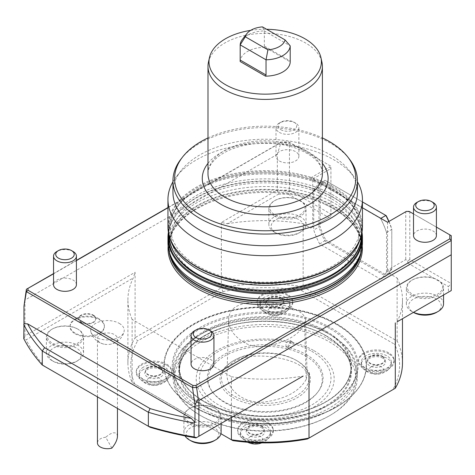 <?xml version="1.0" encoding="UTF-8"?>
<svg xmlns="http://www.w3.org/2000/svg" width="475" height="475" viewBox="0 0 475 475"><rect width="100%" height="100%" fill="white"/><g stroke="black" fill="none" stroke-linecap="round" stroke-linejoin="round"><path stroke-width="0.36" stroke-dasharray="2.38 1.78" d="M290.979 342.232A3.574 2.066 120 0 0 290.237 340.593A3.574 2.066 120 0 0 286.663 342.659A3.574 2.066 120 0 0 286.663 346.786A3.574 2.066 120 0 0 288.45 346.608A3.574 2.066 120 0 0 290.979 342.232M290.753 347.938C293.146 345.699 293.692 343.662 292.392 341.84C290.267 340.367 286.3 346.821 288.907 348.08L290.753 347.938M246.733 303.175A55.474 32.027 180 0 1 298.573 311.196A22.586 13.039 180 0 1 305.484 320.352A22.586 13.039 180 0 1 304.564 324.271A55.474 32.027 180 0 1 266.707 345.996A22.586 13.039 180 0 1 244.192 342.511A55.474 32.027 180 0 1 228.671 319.705A55.474 32.027 180 0 1 230.215 312.77A22.586 13.039 180 0 1 246.733 303.175M306.185 379.424L307.165 375.208C305.977 363.886 284.567 357.942 267.431 356.41C256.5 355.377 246.418 356.47 237.191 359.682C229.876 363.648 226.474 368.612 226.985 374.573C226.854 386.264 238.224 402.123 261.743 402.337C284.133 399.671 298.947 392.035 306.185 379.424L304.564 324.271M329.3 341.822A90.666 52.345 180 0 1 329.3 415.851A90.666 52.345 180 0 1 201.085 415.851A90.666 52.345 180 0 1 201.085 341.822A90.666 52.345 180 0 1 329.3 341.822M313.969 350.675A68.982 39.829 180 0 1 283.047 417.305A68.982 39.829 180 0 1 198.562 368.529A68.982 39.829 180 0 1 313.969 350.675M232.869 440.622L132.133 382.464L132.133 319.408L231.408 376.728L231.408 417.489M132.133 319.408A137.281 79.26 180 0 1 127.912 299.903L127.912 362.953A137.281 79.26 180 0 0 132.133 382.464L220.928 433.728M262.467 26.879L264.349 30.922L290.201 45.849M242.345 39.467A25.027 14.446 180 0 1 264.349 30.922L264.349 46.105L264.878 47.262L290.213 61.892M264.878 47.262A25.027 14.446 0 0 0 240.166 61.53M207.991 137.922A90.588 52.297 180 0 1 322.394 137.922M180.993 159.066A92.239 53.253 180 0 1 265.192 127.555A92.239 53.253 180 0 1 349.392 159.066M208.436 62.261A57.202 33.024 180 0 1 265.192 33.357A57.202 33.024 180 0 1 321.949 62.261M250.646 30.376A56.193 32.443 180 0 1 266.629 29.278M172.953 192.482A92.239 53.253 180 0 1 180.993 170.745A92.239 53.253 180 0 1 265.192 139.234A92.239 53.253 180 0 1 349.392 170.745A92.239 53.253 180 0 1 357.432 192.482M172.953 181.783A97.244 56.145 180 0 1 176.421 176.641A97.244 56.145 180 0 1 265.192 143.42A97.244 56.145 180 0 1 353.964 176.641A97.244 56.145 180 0 1 357.432 181.783M167.948 226.812A97.244 56.145 180 0 1 265.192 170.667A97.244 56.145 180 0 1 362.437 226.812M176.872 250.313A96.746 55.854 180 0 1 265.192 171.659A96.746 55.854 180 0 1 353.507 250.313M332.203 188.824A94.768 54.714 180 0 1 289.72 280.363A94.768 54.714 180 0 1 173.648 213.352A94.768 54.714 180 0 1 332.203 188.824M278.51 194.138L288.277 194.138L289.459 190.148L277.329 190.148L221.368 222.454L227.246 223.731L278.51 194.138L277.329 190.148L277.329 154.351L281.016 142.28L289.459 142.28L330.921 166.214L330.921 214.088L289.459 190.148L289.459 142.28L288.871 141.936L281.966 141.936L167.948 207.759M53.538 273.594L76.416 260.383M167.948 207.539L281.016 142.28M277.329 154.351L24.967 300.052L24.789 298.763M221.368 222.454L221.368 287.844L135.09 337.654L135.09 272.27L24.967 335.849L24.967 300.052M409.794 259.623L409.794 211.749L451.25 235.683L451.25 283.557L409.794 259.623L407.77 260.793L405.745 259.623L387.547 270.132L389.565 273.636L397.13 278L397.13 341.05L394.582 344.25A134.425 77.609 180 0 1 392.795 389.702L307.468 438.959M409.201 211.411L409.794 211.749L405.745 211.749L405.745 259.623M448.388 292.214L451.25 290.563L451.25 283.557L448.388 286.579L448.388 292.214L397.13 321.812A137.281 79.26 180 0 0 402.473 299.903L402.473 318.725M389.565 273.636L407.77 263.126L407.77 260.793M407.77 263.126L448.388 286.579M288.277 194.138L328.896 217.592L330.921 216.422L330.921 166.214L288.871 141.936M328.896 217.592L310.697 228.095L330.921 216.422L330.921 214.088M127.912 362.953A137.281 79.26 180 0 1 135.09 337.654L137.59 340.884L222.917 291.62L221.368 287.844A137.281 79.26 180 0 1 303.139 286.787L303.139 223.731L310.697 228.095M127.912 299.903A137.281 79.26 180 0 1 133.255 278L135.09 272.27M24.967 335.849L24.362 338.242L26.167 339.827L133.255 278M24.362 338.242L23.75 338.604M150.07 427.262L44.597 366.367A248.823 143.658 180 0 1 26.167 339.827M44.597 366.367L42.269 365.02M168.126 246.05A97.161 56.098 180 0 1 207.438 203.419A97.161 56.098 180 0 1 322.947 203.419A97.161 56.098 180 0 1 362.259 246.05M76.416 260.609L53.538 273.814M281.966 141.936L280.998 142.274M362.437 207.759L310.697 177.888L312.716 179.057L330.921 168.548L329.49 167.04L329.49 165.389M310.697 177.888L329.49 167.04M231.408 376.728A137.281 79.26 180 0 0 303.133 376.075L196.044 437.902M296.709 199.007A17.634 10.183 0 0 0 274.972 200.468A17.634 10.183 0 0 0 274.045 214.284A17.634 10.183 0 0 0 297.837 215.888A17.634 10.183 0 0 0 302.438 202.314A17.634 10.183 0 0 0 299.909 200.468A17.634 10.183 0 0 0 296.709 199.007M227.246 223.731A137.281 79.26 180 0 1 303.139 223.731M222.917 291.62A134.425 77.609 180 0 1 301.637 290.593L303.139 286.787L397.13 341.05A137.281 79.26 180 0 1 402.473 362.953M134.716 383.954A134.425 77.609 180 0 1 137.59 340.884M392.795 389.702L395.295 388.259M301.637 290.593L394.582 344.25M160.14 367.401A8.58 4.952 180 0 1 162.652 370.904A8.58 4.952 180 0 1 154.072 375.856A8.58 4.952 180 0 1 145.493 370.904A8.58 4.952 180 0 1 150.789 366.326A8.58 4.952 180 0 1 160.14 367.401M261.535 425.944A8.58 4.952 180 0 1 264.053 429.447A8.58 4.952 180 0 1 255.473 434.399A8.58 4.952 180 0 1 246.893 429.447A8.58 4.952 180 0 1 252.189 424.87A8.58 4.952 180 0 1 261.535 425.944M382.375 356.179A8.58 4.952 180 0 1 384.892 359.682A8.58 4.952 180 0 1 376.313 364.634A8.58 4.952 180 0 1 367.727 359.682A8.58 4.952 180 0 1 373.029 355.104A8.58 4.952 180 0 1 382.375 356.179M280.98 297.635A8.58 4.952 180 0 1 283.492 301.138A8.58 4.952 180 0 1 274.912 306.09A8.58 4.952 180 0 1 266.332 301.138A8.58 4.952 180 0 1 271.629 296.56A8.58 4.952 180 0 1 280.98 297.635M336.787 323.956A101.246 58.455 180 0 1 366.439 365.293A101.246 58.455 180 0 1 265.192 423.747A101.246 58.455 180 0 1 163.946 365.293A101.246 58.455 180 0 1 226.444 311.285A101.246 58.455 180 0 1 336.787 323.956M397.13 278A137.281 79.26 180 0 1 402.473 299.903M434.227 278.403A17.634 10.183 0 0 0 412.49 279.864A17.634 10.183 0 0 0 411.564 293.681A17.634 10.183 0 0 0 435.361 295.284A17.634 10.183 0 0 0 439.957 281.711A17.634 10.183 0 0 0 437.428 279.864A17.634 10.183 0 0 0 434.227 278.403M387.547 270.132L387.547 222.258L406.339 211.411M387.547 222.258L312.716 179.057L312.716 226.931M386.531 272.033L386.537 232.507A56.887 32.846 -120 0 0 380.576 218.47L319.693 183.314A56.887 32.846 -120 0 0 313.732 190.469L313.726 229.989A56.887 32.846 -120 0 0 319.687 244.025L380.576 279.187A56.887 32.846 -120 0 0 386.531 272.033L386.555 272.074A56.917 32.858 60 0 1 380.617 279.187L385.86 276.165L324.918 240.973A56.917 32.858 60 0 1 318.986 227.008L318.986 187.376A56.917 32.858 60 0 1 324.924 180.263L386.193 215.644M436.4 227.109L413.517 213.904M213.94 364.123A11.442 6.602 0 0 0 202.498 357.515A11.442 6.602 0 0 0 191.057 364.123M76.416 284.727A11.442 6.602 0 0 0 64.98 278.118A11.442 6.602 0 0 0 53.538 284.727M436.4 235.683A11.442 6.602 0 0 0 424.959 229.081A11.442 6.602 0 0 0 413.517 235.683M279.348 160.96A11.442 6.602 0 0 0 291.816 162.391A11.442 6.602 0 0 0 298.876 156.287A11.442 6.602 0 0 0 287.44 149.684A11.442 6.602 0 0 0 275.999 156.287A11.442 6.602 0 0 0 279.348 160.96M119.314 323.41A16.785 9.69 180 0 1 123.411 327.269A16.785 9.69 180 0 1 124.04 331.722A16.785 9.69 180 0 1 107.445 339.952A16.785 9.69 180 0 1 90.856 331.722A16.785 9.69 180 0 1 99.875 321.617A16.785 9.69 180 0 1 119.314 323.41M93.29 315.085A8.58 4.952 180 0 1 95.802 318.588A8.58 4.952 180 0 1 90.505 323.16A8.58 4.952 180 0 1 81.16 322.092A8.58 4.952 180 0 1 78.642 318.588A8.58 4.952 180 0 1 83.938 314.011A8.58 4.952 180 0 1 93.29 315.085M214.967 408.298L214.967 408.298A17.634 10.183 180 0 1 214.967 422.697A17.634 10.183 180 0 1 190.03 422.697A17.634 10.183 180 0 1 190.03 408.298A17.634 10.183 180 0 1 214.967 408.298L215.644 408.69A18.59 10.735 0 0 0 189.353 408.69A18.59 10.735 0 0 0 183.908 416.278A18.59 10.735 0 0 0 189.353 423.872A18.59 10.735 0 0 0 209.612 426.194A18.59 10.735 0 0 0 221.089 416.278A18.59 10.735 0 0 0 215.644 408.69L214.967 408.298M77.449 328.902L77.449 328.902A17.634 10.183 180 0 1 77.449 343.3A17.634 10.183 180 0 1 52.511 343.3A17.634 10.183 180 0 1 52.511 328.902A17.634 10.183 180 0 1 77.449 328.902L78.126 329.294A18.59 10.735 0 0 0 51.834 329.294A18.59 10.735 0 0 0 46.39 336.882A18.59 10.735 0 0 0 51.834 344.47A18.59 10.735 0 0 0 72.093 346.798A18.59 10.735 0 0 0 83.57 336.882A18.59 10.735 0 0 0 78.126 329.294L77.449 328.902M167.948 242.689A97.244 56.145 180 0 1 265.192 186.55A97.244 56.145 180 0 1 362.437 242.689M168.399 232.186A97.244 56.145 180 0 1 176.421 214.635A97.244 56.145 180 0 1 265.192 181.414A97.244 56.145 180 0 1 353.964 214.635A97.244 56.145 180 0 1 361.986 232.186M168.625 233.427A96.746 55.854 180 0 1 176.872 214.053A96.746 55.854 180 0 1 265.192 180.999A96.746 55.854 180 0 1 353.507 214.053A96.746 55.854 180 0 1 361.754 233.427M199.061 275.037A93.522 53.996 0 0 0 331.324 275.037A93.522 53.996 0 0 0 331.324 198.675A93.522 53.996 0 0 0 199.061 198.675A93.522 53.996 0 0 0 199.061 275.037M330.315 340.07A92.097 53.17 180 0 1 357.289 377.667A92.097 53.17 180 0 1 330.315 415.263A92.097 53.17 180 0 1 200.07 415.263A92.097 53.17 180 0 1 173.096 377.667A92.097 53.17 180 0 1 229.947 328.546A92.097 53.17 180 0 1 330.315 340.07M330.315 334.703L330.315 334.703A92.097 53.17 180 0 1 357.289 372.299A92.097 53.17 180 0 1 265.192 425.469A92.097 53.17 180 0 1 173.096 372.299A92.097 53.17 180 0 1 200.07 334.703A92.097 53.17 180 0 1 330.315 334.703L329.3 334.115A90.666 52.345 180 0 1 329.3 408.144A90.666 52.345 180 0 1 201.085 408.144A90.666 52.345 180 0 1 201.085 334.115A90.666 52.345 180 0 1 329.3 334.115L330.315 334.703M269.859 308.263A7.149 4.127 -0 0 0 273.066 315.168A7.149 4.127 -0 0 0 281.817 310.11A7.149 4.127 -0 0 0 269.859 308.263M371.254 366.801A7.149 4.127 -0 0 0 374.46 373.706A7.149 4.127 -0 0 0 383.218 368.653A7.149 4.127 -0 0 0 371.254 366.801M250.414 436.567A7.149 4.127 -0 0 0 253.62 443.472A7.149 4.127 -0 0 0 262.378 438.419A7.149 4.127 -0 0 0 250.414 436.567M149.019 378.029A7.149 4.127 -0 0 0 152.226 384.934A7.149 4.127 -0 0 0 160.983 379.875A7.149 4.127 -0 0 0 149.019 378.029M264.296 299.678A15.016 8.669 -0 0 0 259.896 305.811A15.016 8.669 -0 0 0 261.654 309.878A15.016 8.669 -0 0 0 274.912 314.48A15.016 8.669 -0 0 0 288.177 309.878A15.016 8.669 -0 0 0 289.928 305.811A15.016 8.669 -0 0 0 280.66 297.801A15.016 8.669 -0 0 0 264.296 299.678M365.691 358.221A15.016 8.669 -0 0 0 361.297 364.349A15.016 8.669 -0 0 0 363.048 368.416A15.016 8.669 -0 0 0 376.313 373.017A15.016 8.669 -0 0 0 389.571 368.416A15.016 8.669 -0 0 0 391.323 364.349A15.016 8.669 -0 0 0 382.054 356.339A15.016 8.669 -0 0 0 365.691 358.221M256.821 442.747A15.016 8.669 -0 0 0 268.731 438.182A15.016 8.669 -0 0 0 270.489 434.114A15.016 8.669 -0 0 0 261.214 426.105A15.016 8.669 -0 0 0 244.851 427.987A15.016 8.669 -0 0 0 240.457 434.114A15.016 8.669 -0 0 0 242.208 438.182A15.016 8.669 -0 0 0 251.714 442.51M143.456 369.443A15.016 8.669 -0 0 0 139.062 375.577A15.016 8.669 -0 0 0 140.814 379.644A15.016 8.669 -0 0 0 154.072 384.245A15.016 8.669 -0 0 0 167.337 379.644A15.016 8.669 -0 0 0 169.088 375.577A15.016 8.669 -0 0 0 159.82 367.567A15.016 8.669 -0 0 0 143.456 369.443M264.296 297.344A15.016 8.669 -0 0 0 259.896 303.472A15.016 8.669 -0 0 0 274.912 312.14A15.016 8.669 -0 0 0 289.928 303.472A15.016 8.669 -0 0 0 280.66 295.462A15.016 8.669 -0 0 0 264.296 297.344M365.691 355.882A15.016 8.669 -0 0 0 361.297 362.015A15.016 8.669 -0 0 0 376.313 370.684A15.016 8.669 -0 0 0 391.323 362.015A15.016 8.669 -0 0 0 382.054 354.006A15.016 8.669 -0 0 0 365.691 355.882M244.851 425.647A15.016 8.669 -0 0 0 240.457 431.781A15.016 8.669 -0 0 0 255.473 440.45A15.016 8.669 -0 0 0 270.489 431.781A15.016 8.669 -0 0 0 261.214 423.771A15.016 8.669 -0 0 0 244.851 425.647M143.456 367.11A15.016 8.669 -0 0 0 139.062 373.237A15.016 8.669 -0 0 0 154.072 381.906A15.016 8.669 -0 0 0 169.088 373.237A15.016 8.669 -0 0 0 159.82 365.228A15.016 8.669 -0 0 0 143.456 367.11M330.315 328.86A92.097 53.17 180 0 1 330.315 404.053A92.097 53.17 180 0 1 200.07 404.059A92.097 53.17 180 0 1 200.07 404.053A92.097 53.17 180 0 1 200.07 328.86A92.097 53.17 180 0 1 330.315 328.86M281.491 299.678A9.298 5.367 0 0 0 265.935 302.082A9.298 5.367 0 0 0 277.323 308.661A9.298 5.367 0 0 0 281.491 299.678M382.886 358.221A9.298 5.367 0 0 0 367.329 360.626A9.298 5.367 0 0 0 378.718 367.199A9.298 5.367 0 0 0 382.886 358.221M262.046 427.987A9.298 5.367 0 0 0 246.489 430.392A9.298 5.367 0 0 0 257.877 436.964A9.298 5.367 0 0 0 262.046 427.987M160.651 369.443A9.298 5.367 0 0 0 145.095 371.848A9.298 5.367 0 0 0 156.483 378.427A9.298 5.367 0 0 0 160.651 369.443M199.464 403.702L200.07 404.053L199.464 403.708A92.952 53.663 0 0 0 330.921 403.702A92.952 53.663 0 0 0 330.921 327.809A92.952 53.663 0 0 0 199.464 327.809A92.952 53.663 0 0 0 199.464 403.702A92.952 53.663 0 0 0 199.464 403.708M287.553 295.444A17.878 10.319 0 0 0 268.69 293.069A17.878 10.319 0 0 0 257.088 301.981A17.878 10.319 0 0 0 260.342 308.72A17.878 10.319 0 0 0 280.974 312.449A17.878 10.319 0 0 0 292.743 301.981A17.878 10.319 0 0 0 287.553 295.444M388.948 353.988A17.878 10.319 0 0 0 370.084 351.607A17.878 10.319 0 0 0 358.483 360.519A17.878 10.319 0 0 0 365.958 369.698A17.878 10.319 0 0 0 385.088 370.274A17.878 10.319 0 0 0 394.137 360.519A17.878 10.319 0 0 0 388.948 353.988M268.108 423.753A17.878 10.319 0 0 0 242.915 423.7A17.878 10.319 0 0 0 237.643 430.285A17.878 10.319 0 0 0 255.473 441.37A17.878 10.319 0 0 0 273.297 430.285A17.878 10.319 0 0 0 268.108 423.753M166.713 365.21A17.878 10.319 0 0 0 147.85 362.835A17.878 10.319 0 0 0 136.248 371.747A17.878 10.319 0 0 0 146.686 381.906A17.878 10.319 0 0 0 166.802 379.757A17.878 10.319 0 0 0 171.902 371.747A17.878 10.319 0 0 0 166.713 365.21M243.022 422.625A100.961 58.288 180 0 1 193.8 406.974A100.961 58.288 180 0 1 166.695 378.557A17.729 10.236 0 0 0 171.754 370.619A17.729 10.236 0 0 0 164.344 363.025A100.961 58.288 180 0 1 260.46 307.533A17.729 10.236 0 0 0 287.363 308.892A100.961 58.288 180 0 1 363.69 352.955A17.729 10.236 0 0 0 358.631 359.391A17.729 10.236 0 0 0 366.041 368.493A100.961 58.288 180 0 1 336.585 406.974A100.961 58.288 180 0 1 269.925 423.985A17.729 10.236 0 0 0 243.022 422.625A17.729 10.236 0 0 0 237.791 429.157A17.729 10.236 0 0 0 255.473 440.147A17.729 10.236 0 0 0 273.155 429.157A17.729 10.236 0 0 0 269.925 423.985A100.961 58.288 180 0 1 243.022 422.625M363.69 352.955A100.961 58.288 180 0 1 366.041 368.493A17.729 10.236 0 0 0 385.017 369.063A17.729 10.236 0 0 0 393.995 359.391A17.729 10.236 0 0 0 382.428 350.538A17.729 10.236 0 0 0 363.69 352.955M260.46 307.533A100.961 58.288 180 0 1 287.363 308.892A17.729 10.236 0 0 0 292.594 300.847A17.729 10.236 0 0 0 274.912 291.371A17.729 10.236 0 0 0 257.23 300.847A17.729 10.236 0 0 0 260.46 307.533M166.695 378.557A100.961 58.288 180 0 1 164.344 363.025A17.729 10.236 0 0 0 146.532 362.11A17.729 10.236 0 0 0 136.39 370.619A17.729 10.236 0 0 0 146.745 380.695A17.729 10.236 0 0 0 166.695 378.557M166.416 378.361A101.246 58.455 180 0 1 163.946 365.524A101.246 58.455 180 0 1 226.444 311.523A101.246 58.455 180 0 1 336.787 324.193A101.246 58.455 180 0 1 366.439 365.524A101.246 58.455 180 0 1 336.787 406.855A101.246 58.455 180 0 1 193.598 406.855A101.246 58.455 180 0 1 166.416 378.361M160.14 367.87A8.58 4.952 180 0 1 162.652 371.373A8.58 4.952 180 0 1 154.072 376.325A8.58 4.952 180 0 1 145.493 371.373A8.58 4.952 180 0 1 150.789 366.795A8.58 4.952 180 0 1 160.14 367.87M261.535 426.407A8.58 4.952 180 0 1 264.053 429.911A8.58 4.952 180 0 1 255.473 434.868A8.58 4.952 180 0 1 246.893 429.911A8.58 4.952 180 0 1 252.189 425.333A8.58 4.952 180 0 1 261.535 426.407M382.375 356.642A8.58 4.952 180 0 1 384.892 360.145A8.58 4.952 180 0 1 376.313 365.097A8.58 4.952 180 0 1 367.727 360.145A8.58 4.952 180 0 1 373.029 355.567A8.58 4.952 180 0 1 382.375 356.642M280.98 298.104A8.58 4.952 180 0 1 283.492 301.607A8.58 4.952 180 0 1 274.912 306.559A8.58 4.952 180 0 1 266.332 301.607A8.58 4.952 180 0 1 271.629 297.029A8.58 4.952 180 0 1 280.98 298.104M319.687 244.025L319.681 244.002A56.917 32.858 60 0 1 313.749 230.031L318.986 227.008L320.197 226.854L320.203 187.536A56.056 32.365 60 0 1 325.808 180.773M319.681 244.002L325.803 240.089A56.056 32.365 60 0 1 320.197 226.854M386.555 272.074L391.792 269.052L391.792 228.873L391.792 268.191A56.056 32.365 60 0 1 386.187 274.954L325.803 240.089M386.537 232.507L391.792 229.419A56.917 32.858 60 0 0 388.782 221.546M380.576 218.47L380.623 218.476A56.917 32.858 60 0 1 386.555 232.441M362.437 201.922L324.924 180.263L319.693 183.314M313.732 190.469L313.749 190.404A56.917 32.858 60 0 1 319.681 183.285M313.749 190.404L318.986 187.376L320.203 187.536M391.792 268.191L391.792 269.052A56.917 32.858 60 0 1 385.86 276.165L386.187 274.954M388.948 221.451A56.056 32.365 60 0 1 391.792 228.873M280.897 129.705A9.245 5.338 0 0 0 293.978 129.705A9.245 5.338 0 0 0 293.978 122.158A9.245 5.338 0 0 0 280.897 122.158A9.245 5.338 0 0 0 280.897 129.705M279.348 132.394A11.442 6.602 0 0 0 291.816 133.825A11.442 6.602 0 0 0 298.876 127.722A11.442 6.602 0 0 0 295.527 123.055A11.442 6.602 0 0 0 279.348 123.055A11.442 6.602 0 0 0 275.999 127.722A11.442 6.602 0 0 0 279.348 132.394M433.052 202.451A11.442 6.602 0 0 0 416.872 202.451M73.067 251.489A11.442 6.602 0 0 0 56.887 251.489M210.591 330.885A11.442 6.602 0 0 0 194.412 330.885M51.834 360.501A18.59 10.735 0 0 0 78.126 360.501A18.59 10.735 0 0 0 83.57 352.913A18.59 10.735 0 0 0 64.98 342.184A18.59 10.735 0 0 0 46.39 352.913A18.59 10.735 0 0 0 51.834 360.501L53.449 361.439A16.304 9.411 0 0 0 76.505 361.439A16.304 9.411 0 0 0 76.505 348.128A16.304 9.411 0 0 0 53.449 348.128A16.304 9.411 0 0 0 53.449 361.439L51.834 360.501M221.089 432.309A18.59 10.735 0 0 0 202.498 421.58A18.59 10.735 0 0 0 183.908 432.309A18.59 10.735 0 0 0 184.977 435.89M214.029 440.836A16.304 9.411 0 0 0 214.029 427.524A16.304 9.411 0 0 0 190.974 427.524A16.304 9.411 0 0 0 190.974 440.836M111.868 448.121L105.747 437.243A10.011 5.777 180 0 0 97.44 442.938M117.456 436.335L116.969 434.144C114.891 431.597 111.15 432.63 105.747 437.243M75.092 333.765A17.159 9.91 0 0 0 93.789 335.914A17.159 9.91 0 0 0 104.387 326.758A17.159 9.91 0 0 0 87.222 316.855A17.159 9.91 0 0 0 70.062 326.758A17.159 9.91 0 0 0 75.092 333.765M116.969 336.935A10.011 5.777 0 0 0 105.883 333.017A10.011 5.777 0 0 0 97.44 338.723A10.011 5.777 0 0 0 105.693 344.417A10.011 5.777 0 0 0 109.202 344.417A10.011 5.777 0 0 0 117.456 338.723A10.011 5.777 0 0 0 116.969 336.935M100.035 332.654A17.159 9.91 0 0 0 104.387 326.058A17.159 9.91 0 0 0 99.358 319.052A17.159 9.91 0 0 0 75.092 319.052A17.159 9.91 0 0 0 70.062 326.058A17.159 9.91 0 0 0 75.092 333.064A17.159 9.91 0 0 0 98.64 333.456C96.17 331.503 99.578 329.525 100.035 332.654L98.64 333.456M81.16 322.555A8.58 4.952 0 0 0 90.505 323.629A8.58 4.952 0 0 0 95.802 319.052A8.58 4.952 0 0 0 93.29 315.548A8.58 4.952 0 0 0 81.16 315.548A8.58 4.952 0 0 0 78.642 319.052A8.58 4.952 0 0 0 81.16 322.555M274.295 232.067A18.59 10.735 0 0 0 300.586 232.067A18.59 10.735 0 0 0 306.031 224.479A18.59 10.735 0 0 0 287.44 213.744A18.59 10.735 0 0 0 268.85 224.479A18.59 10.735 0 0 0 274.295 232.067L275.91 232.999A16.304 9.411 0 0 0 298.965 232.999A16.304 9.411 0 0 0 298.965 219.693A16.304 9.411 0 0 0 275.91 219.693A16.304 9.411 0 0 0 275.91 232.999L274.295 232.067M274.295 216.036A18.59 10.735 0 0 0 294.553 218.363A18.59 10.735 0 0 0 306.031 208.448A18.59 10.735 0 0 0 303.252 202.807A18.59 10.735 0 0 0 300.586 200.86A18.59 10.735 0 0 0 274.295 200.86A18.59 10.735 0 0 0 268.85 208.448A18.59 10.735 0 0 0 274.295 216.036M443.549 303.875A18.59 10.735 0 0 0 424.959 293.14A18.59 10.735 0 0 0 406.368 303.875A18.59 10.735 0 0 0 411.813 311.463A18.59 10.735 0 0 0 413.529 312.342M411.813 311.463L413.434 312.396L411.813 311.463M411.813 295.432A18.59 10.735 0 0 0 432.072 297.76A18.59 10.735 0 0 0 443.549 287.844A18.59 10.735 0 0 0 440.776 282.203A18.59 10.735 0 0 0 438.104 280.256A18.59 10.735 0 0 0 411.813 280.256A18.59 10.735 0 0 0 406.368 287.844A18.59 10.735 0 0 0 411.813 295.432M436.489 312.396A16.304 9.411 0 0 0 436.489 299.09A16.304 9.411 0 0 0 413.434 299.09A16.304 9.411 0 0 0 413.434 312.396M311.707 351.28A65.782 37.976 180 0 1 282.215 414.817A65.782 37.976 180 0 1 201.655 368.303A65.782 37.976 180 0 1 311.707 351.28M306.143 354.492A57.914 33.44 180 0 1 318.06 391.786A57.914 33.44 180 0 1 265.192 411.576A57.914 33.44 180 0 1 212.325 391.786A57.914 33.44 180 0 1 232.346 350.592A57.914 33.44 180 0 1 306.143 354.492M297.148 360.858L297.148 360.858A45.19 26.089 180 0 1 297.148 397.753A45.19 26.089 180 0 1 233.237 397.753A45.19 26.089 180 0 1 233.237 360.858A45.19 26.089 180 0 1 297.148 360.858L296.133 360.27A43.759 25.264 180 0 1 296.133 396.002A43.759 25.264 180 0 1 234.252 396.002A43.759 25.264 180 0 1 234.252 360.27A43.759 25.264 180 0 1 296.133 360.27L297.148 360.858M305.562 355.995A57.089 32.959 180 0 1 317.306 392.76A57.089 32.959 180 0 1 265.192 412.264A57.089 32.959 180 0 1 213.073 392.76A57.089 32.959 180 0 1 232.815 352.153A57.089 32.959 180 0 1 305.562 355.995M264.349 46.105L290.201 61.032M207.991 163.341A62.92 36.326 180 0 1 265.192 142.144A62.92 36.326 180 0 1 322.394 163.341M207.991 173.803A57.202 33.024 180 0 1 265.192 140.778A57.202 33.024 180 0 1 322.394 173.803C322.371 163.596 313.304 154.957 295.201 147.885C281.046 143.254 266 142.067 250.058 144.323C237.643 146.3 227.525 150.041 219.693 155.539C211.749 161.512 207.848 167.598 207.991 173.803M169.884 253.846A96.383 55.646 180 0 1 168.809 245.551L170.477 255.621A96.461 55.694 180 0 1 265.192 189.377A96.461 55.694 180 0 1 359.907 255.621L361.576 245.551A96.383 55.646 180 0 1 360.501 253.846M169.064 251.156A96.383 55.646 180 0 1 168.809 247.125L168.809 245.551A96.383 55.646 180 0 1 265.192 189.905A96.383 55.646 180 0 1 361.576 245.551L361.576 247.125A96.383 55.646 180 0 1 361.321 251.156M207.438 203.419C182.246 214.866 169.367 229.437 168.809 247.125A96.383 55.646 180 0 1 265.192 191.478A96.383 55.646 180 0 1 361.576 247.125C361.018 229.437 348.139 214.866 322.947 203.419M360.448 238.094A96.383 55.646 0 0 0 361.576 229.615A96.383 55.646 0 0 0 333.343 190.267A96.383 55.646 0 0 0 228.309 178.202A96.383 55.646 0 0 0 168.809 229.615A96.383 55.646 0 0 0 169.931 238.094M361.576 234.519A96.383 55.646 0 0 0 333.343 195.172A96.383 55.646 0 0 0 228.309 183.107A96.383 55.646 0 0 0 168.809 234.519M326.266 335.867A86.373 49.869 180 0 1 287.547 419.3A86.373 49.869 180 0 1 181.765 358.221A86.373 49.869 180 0 1 326.266 335.867M325.862 335.635A85.803 49.537 180 0 1 350.995 370.66A85.803 49.537 180 0 1 265.192 420.197A85.803 49.537 180 0 1 179.39 370.66A85.803 49.537 180 0 1 232.358 324.894A85.803 49.537 180 0 1 325.862 335.635M325.862 331.9A85.803 49.537 180 0 1 350.995 366.926A85.803 49.537 180 0 1 265.192 416.462A85.803 49.537 180 0 1 179.39 366.926A85.803 49.537 180 0 1 232.358 321.159A85.803 49.537 180 0 1 325.862 331.9M326.266 331.2A86.373 49.869 180 0 1 287.547 414.628A86.373 49.869 180 0 1 181.765 353.554A86.373 49.869 180 0 1 326.266 331.2M286.663 346.786L288.907 348.08M290.237 340.593L292.392 341.84M228.689 319.705L226.991 374.573M305.484 320.352L307.165 375.208M180.993 170.745L176.421 176.641M349.392 170.745L353.964 176.641M176.872 214.053L176.421 214.635M353.507 214.053L353.964 214.635M361.576 234.252L361.576 229.615C361.024 213.489 351.417 199.933 332.755 188.955C303.668 171.665 255.069 167.74 219.046 179.645C187.132 190.481 170.388 207.142 168.809 229.615L168.809 234.252M329.3 415.851L330.315 415.263M201.085 415.851L200.07 415.263M173.096 372.299L173.096 377.667M357.289 372.299L357.289 377.667M201.085 334.115L200.07 334.703M325.981 335.896C300.158 320.5 256.322 316.849 223.968 327.441C195.344 337.286 180.488 351.69 179.39 370.66L179.39 366.926C177.199 398.394 237.156 424.442 289.667 414.17C325.417 408.405 351.625 387.986 350.995 366.926L350.995 370.66C350.687 357.247 342.35 345.657 325.981 335.896M261.654 309.878A18.02 18.02 0 0 0 288.177 309.878M363.048 368.416A18.02 18.02 0 0 0 389.571 368.416M242.208 438.182A18.02 18.02 0 0 0 247.701 442.243M261.743 442.872A18.02 18.02 0 0 0 268.731 438.182M140.814 379.644A18.02 18.02 0 0 0 167.337 379.644M289.928 305.811L289.928 303.472M259.896 305.811L259.896 303.472M391.323 364.349L391.323 362.015M361.297 364.349L361.297 362.015M270.489 434.114L270.489 431.781M240.457 434.114L240.457 431.781M169.088 375.577L169.088 373.237M139.062 375.577L139.062 373.237M330.315 404.053L330.921 403.702M136.39 370.619L136.248 371.747M171.754 370.619L171.902 371.747M162.652 371.373L162.652 370.904M145.493 371.373L145.493 370.904M237.791 429.157L237.643 430.285M273.155 429.157L273.297 430.285M264.053 429.911L264.053 429.447M246.893 429.911L246.893 429.447M358.631 359.391L358.483 360.519M393.995 359.391L394.137 360.519M384.892 360.145L384.892 359.682M367.727 360.145L367.727 359.682M257.23 300.847L257.088 301.981M292.594 300.847L292.743 301.981M283.492 301.607L283.492 301.138M266.332 301.607L266.332 301.138M280.897 122.158L279.348 123.055M293.978 122.158L295.527 123.055M298.876 156.287L298.876 127.722M275.999 156.287L275.999 127.722M83.57 352.913L83.57 336.882M46.39 352.913L46.39 336.882M76.505 361.439L78.126 360.501M52.511 328.902L51.834 329.294M221.089 423.445L221.089 416.278M183.908 432.309L183.908 416.278M190.03 408.298L189.353 408.69M117.456 408.435L117.456 338.723M97.44 396.874L97.44 338.723M104.387 326.758L104.387 326.058M70.062 326.758L70.062 326.058M81.16 315.548L75.092 319.052M93.29 315.548L99.358 319.052M95.802 319.052L95.802 318.588M78.642 319.052L78.642 318.588M90.856 331.722A17.159 17.159 0 0 0 105.693 344.417M109.202 344.417A17.159 17.159 0 0 0 124.04 331.722M306.031 224.479L306.031 208.448M268.85 224.479L268.85 208.448M298.965 232.999L300.586 232.067M274.972 200.468L274.295 200.86M299.909 200.468L300.586 200.86M443.549 295.011L443.549 287.844M406.368 303.875L406.368 287.844M412.49 279.864L411.813 280.256M437.428 279.864L438.104 280.256M317.306 392.76L318.06 391.786M213.073 392.76L212.325 391.786M234.252 360.27L233.237 360.858"/><path stroke-width="0.71" d="M231.408 417.489L231.408 439.779L220.928 433.728M245.308 36.783L240.184 44.876L240.166 61.53L265.507 76.16L266.036 74.985L266.036 59.803A25.027 14.446 180 0 0 290.201 45.849L285.077 39.93L262.467 26.879A20.075 11.59 180 0 0 246.869 33.63L242.345 39.467A25.027 14.446 180 0 0 240.184 44.876L266.036 59.803L267.918 49.839L245.308 36.783A20.075 11.59 180 0 1 246.869 33.63M285.077 39.93A20.075 11.59 180 0 1 267.918 49.839M265.507 76.16A25.027 14.446 0 0 0 290.213 61.892L290.201 45.849M322.394 137.922A90.588 52.297 180 0 1 347.884 157.124A90.588 52.297 180 0 1 316.564 221.552A90.588 52.297 180 0 1 201.139 215.454A90.588 52.297 180 0 1 182.501 157.124A90.588 52.297 180 0 1 207.991 137.922M347.884 157.124L349.392 159.066A92.239 53.253 180 0 1 357.432 180.809A92.239 53.253 180 0 1 300.491 230.007A92.239 53.253 180 0 1 199.969 218.464A92.239 53.253 180 0 1 172.953 180.809A92.239 53.253 180 0 1 180.993 159.066L182.501 157.124M266.629 29.278A56.193 32.443 180 0 1 320.946 57.665L321.949 62.261A57.202 33.024 180 0 1 322.394 66.381A57.202 33.024 180 0 1 287.084 96.894A57.202 33.024 180 0 1 224.746 89.733A57.202 33.024 180 0 1 207.991 66.381A57.202 33.024 180 0 1 208.436 62.261L209.439 57.665A56.193 32.443 180 0 1 250.646 30.376M320.946 57.665A56.193 32.443 180 0 1 289.898 90.85A56.193 32.443 180 0 1 225.459 84.651A56.193 32.443 180 0 1 209.439 57.665M357.432 180.809L357.432 192.482A92.239 53.253 180 0 1 300.491 241.68A92.239 53.253 180 0 1 199.969 230.138A92.239 53.253 180 0 1 172.953 192.482L172.953 180.809M357.432 181.783A97.244 56.145 180 0 1 362.437 199.559A97.244 56.145 180 0 1 302.403 251.429A97.244 56.145 180 0 1 196.43 239.263A97.244 56.145 180 0 1 167.948 199.559A97.244 56.145 180 0 1 172.953 181.783M362.437 199.559L362.437 226.812A97.244 56.145 180 0 1 353.964 249.731A97.244 56.145 180 0 1 196.43 266.511A97.244 56.145 180 0 1 176.421 249.731A97.244 56.145 180 0 1 167.948 226.812L167.948 199.559M353.964 249.731L353.507 250.313A96.746 55.854 180 0 1 196.781 267.009A96.746 55.854 180 0 1 176.872 250.313L176.421 249.731M194.121 422.952A251.685 145.308 180 0 1 148.36 412.264L42.269 351.013L44.597 347.688L150.07 408.583L148.36 412.264L148.36 426.277L42.269 365.02A251.685 145.308 180 0 1 23.75 338.604L23.97 323.736L27.568 323.843L191.372 418.416L194.976 422.465L194.121 422.952L194.121 436.964A251.685 145.308 180 0 1 148.36 426.277L150.07 427.262A248.823 143.658 180 0 0 196.044 437.902L196.513 437.635L194.121 436.964M23.75 324.591A251.685 145.308 180 0 0 42.269 351.013L42.269 365.02M192.535 387.558L26.404 291.644L23.97 306.209L26.374 289.281L26.41 291.632M53.538 273.814L26.386 289.275L53.538 273.594M76.416 260.383L167.948 207.539M362.259 246.05A97.161 56.098 180 0 1 304.35 299.868A97.161 56.098 180 0 1 196.49 288.194A97.161 56.098 180 0 1 168.126 246.05M27.989 288.568L28.007 290.237L26.404 291.632M167.948 207.759L76.416 260.609M28.007 290.237L192.951 385.468L192.547 387.553L196.614 387.57L195.842 385.48L449.819 238.848L451.25 240.564L451.25 254.766L198.888 400.467L198.888 436.264L303.139 376.075A137.281 79.26 180 0 1 303.133 376.075M198.888 436.264L196.513 437.635M198.888 400.467L198.194 398.881L194.976 404.938L194.976 422.465M451.226 240.552L196.614 387.553M196.608 387.564L198.194 398.881M451.25 240.564L451.25 235.683L436.4 227.109M397.13 321.812L451.25 290.563L451.25 254.766M309.017 372.685L309.017 438.069L307.468 438.959A134.425 77.609 180 0 1 232.869 440.622L231.408 439.779A137.281 79.26 180 0 0 309.017 438.069L395.295 388.259A137.281 79.26 180 0 0 402.473 362.953L402.473 318.725M395.295 322.869L395.295 388.259M413.517 213.904L409.201 211.411L406.339 211.411L387.547 222.258L362.437 207.759M191.372 418.416A248.823 143.658 180 0 1 150.07 408.583M44.597 347.688A248.823 143.658 180 0 1 27.568 323.843M23.97 306.209L23.97 323.736M194.976 404.938L192.535 387.553M449.819 238.848L449.819 234.858M192.951 385.468L195.842 385.48M195.961 329.988L194.412 330.885A11.442 6.602 0 0 0 191.057 335.558L191.057 364.123A11.442 6.602 0 0 0 194.412 368.79A11.442 6.602 0 0 0 206.874 370.227A11.442 6.602 0 0 0 213.94 364.123L213.94 335.558A11.442 6.602 0 0 0 210.591 330.885L209.036 329.988A9.245 5.338 0 0 0 195.961 329.988A9.245 5.338 0 0 0 195.961 337.541A9.245 5.338 0 0 0 209.036 337.541A9.245 5.338 0 0 0 209.036 329.988M58.437 250.592L56.887 251.489A11.442 6.602 0 0 0 53.538 256.156L53.538 284.727A11.442 6.602 0 0 0 56.887 289.394A11.442 6.602 0 0 0 69.356 290.825A11.442 6.602 0 0 0 76.416 284.727L76.416 256.156A11.442 6.602 0 0 0 73.067 251.489L71.517 250.592A9.245 5.338 0 0 0 58.437 250.592A9.245 5.338 0 0 0 58.437 258.145A9.245 5.338 0 0 0 71.517 258.145A9.245 5.338 0 0 0 71.517 250.592M418.422 201.554L416.872 202.451A11.442 6.602 0 0 0 413.517 207.118L413.517 235.683A11.442 6.602 0 0 0 416.872 240.356A11.442 6.602 0 0 0 429.335 241.787A11.442 6.602 0 0 0 436.4 235.683L436.4 207.118A11.442 6.602 0 0 0 433.052 202.451L431.496 201.554A9.245 5.338 0 0 0 418.422 201.554A9.245 5.338 0 0 0 418.422 209.101A9.245 5.338 0 0 0 431.496 209.101A9.245 5.338 0 0 0 431.496 201.554M361.986 232.186A97.244 56.145 180 0 1 362.437 237.553L362.437 242.689A97.244 56.145 180 0 1 360.673 253.329A97.244 56.145 180 0 1 293.687 296.37A97.244 56.145 180 0 1 196.43 282.387A97.244 56.145 180 0 1 169.712 253.329A97.244 56.145 180 0 1 167.948 242.689L167.948 237.553A97.244 56.145 180 0 1 168.399 232.186M362.437 237.553A97.244 56.145 180 0 1 302.403 289.423A97.244 56.145 180 0 1 196.43 277.252A97.244 56.145 180 0 1 167.948 237.553M361.754 233.427A96.746 55.854 180 0 1 304.938 287.779A96.746 55.854 180 0 1 196.781 276.349A96.746 55.854 180 0 1 168.625 233.427M251.714 442.51A15.016 8.669 -0 0 0 256.821 442.747M380.808 218.369L385.86 215.454L362.437 201.922M388.948 221.451A56.056 32.365 60 0 0 386.193 215.644L385.86 215.454A56.917 32.858 60 0 1 388.782 221.546M413.517 207.118A11.442 6.602 0 0 0 416.872 211.791A11.442 6.602 0 0 0 429.335 213.222A11.442 6.602 0 0 0 436.4 207.118M53.538 256.156A11.442 6.602 0 0 0 56.887 260.828A11.442 6.602 0 0 0 69.356 262.259A11.442 6.602 0 0 0 76.416 256.156M191.057 335.558A11.442 6.602 0 0 0 194.412 340.225A11.442 6.602 0 0 0 206.874 341.656A11.442 6.602 0 0 0 213.94 335.558M184.977 435.89A18.59 10.735 0 0 0 189.353 439.903A18.59 10.735 0 0 0 215.644 439.903A18.59 10.735 0 0 0 221.089 432.309L221.089 423.445M190.974 440.836L189.353 439.903L190.974 440.836A16.304 9.411 0 0 0 214.029 440.836L215.644 439.903M117.456 408.435L117.456 436.335C117.289 439.82 115.431 443.751 111.868 448.121A10.011 5.777 180 0 1 97.44 442.938L97.44 396.874M413.529 312.342A18.59 10.735 0 0 0 438.104 311.463A18.59 10.735 0 0 0 443.549 303.875L443.549 295.011M413.434 312.396L413.434 312.396A16.304 9.411 0 0 0 436.489 312.396L438.104 311.463M240.184 60.058L266.036 74.985M322.394 163.341A62.92 36.326 180 0 1 301.108 208.299A62.92 36.326 180 0 1 220.703 204.161A62.92 36.326 180 0 1 207.991 163.341M322.394 66.381L322.394 173.803A57.202 33.024 180 0 1 287.084 204.315A57.202 33.024 180 0 1 224.746 197.155A57.202 33.024 180 0 1 207.991 173.803L207.991 66.381M360.673 253.329L359.907 255.621A96.461 55.694 180 0 1 293.461 298.312A96.461 55.694 180 0 1 196.982 284.448A96.461 55.694 180 0 1 170.477 255.621L169.712 253.329M360.501 253.846A96.383 55.646 180 0 1 295.319 298.413A96.383 55.646 180 0 1 197.036 284.899A96.383 55.646 180 0 1 169.884 253.846M361.321 251.156A96.383 55.646 180 0 1 298.822 299.274A96.383 55.646 180 0 1 197.036 286.473A96.383 55.646 180 0 1 169.064 251.156M169.931 238.094A96.383 55.646 0 0 0 265.192 285.261A96.383 55.646 0 0 0 360.448 238.094M168.809 234.252L168.809 234.519A96.383 55.646 0 0 0 265.192 290.166A96.383 55.646 0 0 0 361.576 234.519L361.576 234.252M168.809 234.519C170.382 256.975 187.108 273.624 218.981 284.472C235.386 289.643 252.884 291.905 271.486 291.252C320.162 289.97 362.395 264.51 361.576 234.519M247.701 442.243A18.02 18.02 0 0 0 261.743 442.872"/></g></svg>
